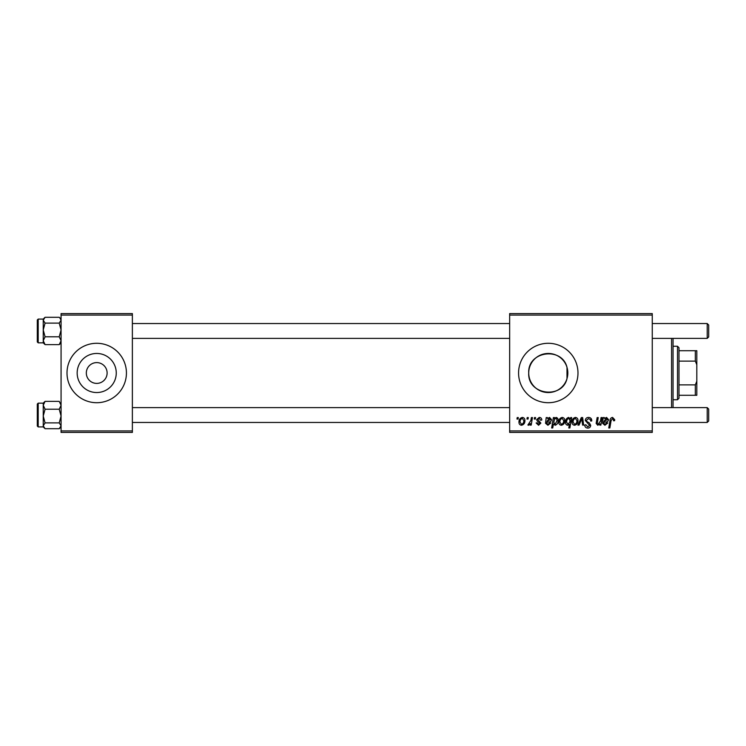 <?xml version="1.0" encoding="UTF-8"?>
<svg xmlns="http://www.w3.org/2000/svg" width="746" height="746" viewBox="0 0 746 746"><rect width="100%" height="100%" fill="white"/><g stroke="black" fill="none" stroke-linecap="round" stroke-linejoin="round"><path stroke-width="1.12" d="M86.322 373A10.397 10.397 0 0 0 96.719 383.397A10.397 10.397 0 0 0 107.116 373A10.397 10.397 0 0 0 96.719 362.603A10.397 10.397 0 0 0 86.322 373M77.164 373A19.545 19.545 0 0 0 96.719 392.545A19.545 19.545 0 0 0 116.264 373A19.545 19.545 0 0 0 96.719 353.455A19.545 19.545 0 0 0 77.164 373M67.009 373A29.709 29.709 0 0 0 96.719 402.709A29.709 29.709 0 0 0 126.428 373A29.709 29.709 0 0 0 96.719 343.291A29.709 29.709 0 0 0 67.009 373M566.997 378.642C562.195 399.502 527.431 395.026 528.727 373C527.469 350.974 562.12 346.48 566.997 367.358L567.827 373L566.997 378.642L566.997 367.358M567.827 373A19.545 19.545 0 0 1 548.273 392.545A19.545 19.545 0 0 1 528.727 373A19.545 19.545 0 0 1 548.273 353.455A19.545 19.545 0 0 1 567.827 373M518.573 373A29.709 29.709 0 0 0 548.273 402.709A29.709 29.709 0 0 0 577.982 373A29.709 29.709 0 0 0 548.273 343.291A29.709 29.709 0 0 0 518.573 373M652.256 432.419L509.658 432.419L509.658 430.927L652.256 430.927L652.256 432.419M652.256 315.073L509.658 315.073L509.658 313.581L652.256 313.581L652.256 430.927M534.5 417.564L535.581 417.564L535.358 419.047L534.248 419.047L534.5 417.564M527.208 417.564L528.289 417.564L528.065 419.047L526.956 419.047L527.208 417.564M541.792 419.989L540.719 420.259L539.162 418.375L537.745 419.532L540.85 423.103L538.584 425.257L536.122 422.963L537.204 422.833L538.631 424.315L539.768 423.271L537.204 420.986L536.663 419.616L539.218 417.424C540.859 417.49 541.727 418.347 541.792 419.989M554.492 417.564L554.297 418.609L556.143 417.424C557.598 417.835 558.269 418.86 558.139 420.502C558.241 422.917 557.243 424.502 555.145 425.257L553.448 424.008L552.73 427.962L551.639 427.962L553.392 417.564L554.492 417.564M588.538 417.424C590.72 417.546 591.792 418.72 591.755 420.949L590.683 421.07L590.403 419.541L588.463 418.646L586.356 420.38L586.636 421.294L589.452 423.066L590.683 425.332C590.543 427.113 589.573 428.036 587.773 428.092C585.89 427.98 584.873 426.973 584.733 425.08L585.815 424.744L587.801 426.88L589.601 425.397L585.274 420.483C585.47 418.534 586.561 417.518 588.538 417.424M575.408 417.424C577.124 417.657 577.982 418.655 577.982 420.436C578.085 423.075 576.947 424.688 574.569 425.257C572.835 424.987 571.995 423.933 572.042 422.096C571.977 419.56 573.105 418.002 575.408 417.424M601.062 417.564L602.153 417.564L600.875 425.127L599.784 425.127L599.998 423.859L597.751 425.257L596.157 423.42L597.145 417.564L598.236 417.564L597.257 423.392L598.096 424.315L600.465 421.07L601.062 417.564M614.713 419.718L614.62 420.669L613.538 420.8L613.632 419.895L612.522 418.646L611.095 420.595L609.855 427.962L608.755 427.962L610.042 420.343C610.172 418.646 611.021 417.676 612.587 417.424L614.713 419.718M509.658 315.073L509.658 430.927M604.316 417.564L604.428 418.506L606.573 417.424L608.503 419.606C608.307 421.248 607.347 422.05 605.621 422.022L603.784 422.292L603.635 423.187L605.006 424.315L606.75 422.833L607.831 422.963L604.913 425.257L602.526 423.28L603.206 417.564L604.316 417.564M570.681 417.564L571.641 417.564L569.879 427.962L568.788 427.962L569.422 424.325L567.641 425.257C566.13 424.884 565.44 423.868 565.561 422.208C565.468 419.765 566.484 418.18 568.62 417.424L570.438 418.935L570.681 417.564M581.32 417.564L582.645 417.564L583.68 425.127L582.598 425.127L581.833 418.73L579.055 425.127L577.889 425.127L581.32 417.564M562.176 417.424C563.892 417.657 564.75 418.655 564.75 420.436C564.853 423.075 563.715 424.688 561.328 425.257C559.603 424.987 558.763 423.933 558.81 422.096C558.745 419.56 559.864 418.002 562.176 417.424M547.331 417.564L547.443 418.506L549.588 417.424L551.518 419.606C551.322 421.248 550.362 422.05 548.636 422.022L546.799 422.292L546.65 423.187L548.021 424.315L549.765 422.833L550.846 422.963L547.928 425.257L545.54 423.28L546.221 417.564L547.331 417.564M522.34 417.424C524.056 417.657 524.914 418.655 524.914 420.436C525.016 423.075 523.878 424.688 521.491 425.257C519.766 424.987 518.927 423.933 518.974 422.096C518.908 419.56 520.027 418.002 522.34 417.424M531.376 417.564L532.467 417.564L531.199 425.127L530.098 425.127L530.378 423.56L528.625 425.257L527.888 424.987L530.826 420.585L531.376 417.564M517.22 417.564L518.302 417.564L518.069 419.047L516.969 419.047L517.22 417.564M132.368 432.419L61.069 432.419L61.069 430.927L132.368 430.927L132.368 432.419M132.368 315.073L61.069 315.073L61.069 313.581L132.368 313.581L132.368 430.927M61.069 315.073L61.069 430.927M606.237 418.375L603.971 421.341L607.421 419.606L606.237 418.375M569.813 422.096L570.056 420.371L568.704 418.375C567.24 419.093 566.55 420.362 566.643 422.189L567.986 424.315L569.813 422.096M574.607 424.315C576.248 423.719 577.012 422.46 576.9 420.558L575.408 418.375C573.823 419 573.059 420.24 573.124 422.105L574.607 424.315M561.374 424.315C563.006 423.719 563.771 422.46 563.668 420.558L562.167 418.375C560.591 419 559.826 420.24 559.892 422.105L561.374 424.315M555.08 424.315L557.048 420.735L556.637 418.842L555.789 418.375L554.53 419.308L553.784 422.367L555.08 424.315M549.252 418.375L546.986 421.341L550.436 419.606L549.252 418.375M521.538 424.315C523.179 423.719 523.934 422.46 523.832 420.558L522.34 418.375C520.755 419 519.99 420.24 520.055 422.105L521.538 424.315M673.051 338.386L673.051 407.614M671.568 407.614L671.568 338.386M59.223 323.102L61.069 329.937L59.223 336.782L61.069 340.708L59.223 344.633L59.829 344.083L59.223 344.633L45.077 344.633L43.24 340.708L45.077 336.782L43.24 329.937L45.077 323.102L43.24 320.193L45.077 317.292L59.223 317.292L59.829 317.843L61.069 320.193L59.223 323.102L45.077 323.102M44.424 317.889L43.24 319.074L43.24 340.708L43.24 319.083L38.195 319.083L38.195 342.843L37.3 341.957L37.3 320.015M44.48 317.843L45.077 317.292M59.223 336.782L45.077 336.782M43.24 340.708L43.24 342.852L45.077 344.633L43.753 343.225M43.24 405.292L43.24 426.917L38.195 426.917L38.195 403.157L43.24 403.157L43.24 405.292L45.077 401.367L44.48 401.917L45.077 401.367L59.223 401.367L61.069 405.292L59.223 409.218L45.077 409.218L43.24 405.292L43.24 416.063L45.077 409.218M37.3 425.985L37.3 404.043L37.3 406.122L37.3 404.043L38.195 403.157M61.069 403.148L60.557 402.775M59.223 409.218L61.069 416.063L59.223 422.898L45.077 422.898L43.24 416.063L43.24 425.807L45.077 422.898M59.223 422.898L61.069 425.807L59.223 428.708L45.077 428.708L43.24 425.807L43.24 426.926L44.48 428.157M59.829 428.157L59.223 428.708M708.7 325.023L708.7 336.903L707.217 338.386L707.217 323.54L708.7 325.023L707.217 323.54L652.256 323.54M708.7 409.097L707.217 407.614L708.7 409.097L708.7 420.977L707.217 422.46L707.217 407.614L652.256 407.614M677.508 399.735L677.508 346.265L678.991 347.748L678.991 398.252L677.508 399.735L673.051 399.735M677.508 346.265L673.051 346.265M696.82 395.277L695.328 395.277L695.328 384.88L696.82 381.271L696.82 395.277M678.991 395.277L695.328 395.277M678.991 350.723L696.82 350.723L696.82 381.271M678.991 384.88L695.328 384.88M696.82 364.729L695.328 361.12L695.328 350.723M678.991 361.12L695.328 361.12M61.069 342.852L59.829 344.083M38.195 342.843L43.24 342.843M38.195 319.083L37.3 319.969M61.069 319.074L59.829 317.843M43.24 403.148L44.48 401.917M38.195 426.917L37.3 426.031M61.069 426.926L59.885 428.111M132.368 323.54L509.658 323.54M132.368 338.386L509.658 338.386M652.256 338.386L707.217 338.386M708.7 420.977L707.217 422.46L652.256 422.46M509.658 422.46L132.368 422.46M509.658 407.614L132.368 407.614"/></g></svg>
